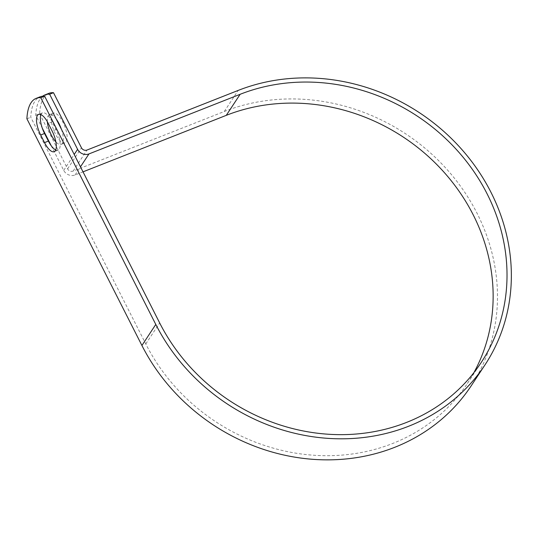 <?xml version="1.0" encoding="UTF-8"?>
<svg xmlns="http://www.w3.org/2000/svg" width="538" height="538" viewBox="0 0 538 538"><rect width="100%" height="100%" fill="white"/><g stroke="black" fill="none" stroke-linecap="round" stroke-linejoin="round"><path stroke-width="0.4" stroke-dasharray="2.69 2.02" d="M55.744 149.954A15.965 5.844 -111.5 0 0 58.064 150.163A15.965 5.844 -111.5 0 0 56.006 129.53L52.159 121.938A15.965 5.844 -111.5 0 0 42.495 112.859A15.965 5.844 -111.5 0 0 41.325 113.861A15.965 5.844 -111.5 0 0 40.942 114.594M52.119 114.157A15.965 5.844 68.5 0 1 53.282 113.155A15.965 5.844 68.5 0 1 63.8 124.022A15.965 5.844 68.5 0 1 66.174 141.864A15.965 5.844 68.5 0 1 65.004 142.866A15.965 5.844 68.5 0 1 54.486 132.005A15.965 5.844 68.5 0 1 52.119 114.157M47.351 121.729A15.965 5.844 68.5 0 1 48.245 115.683A15.965 5.844 68.5 0 1 49.415 114.681A15.965 5.844 68.5 0 1 56.268 119.133M61.372 129.181A15.965 5.844 68.5 0 1 62.3 143.39A15.965 5.844 68.5 0 1 61.13 144.392A15.965 5.844 68.5 0 1 55.878 141.898M473.897 372.646A189.1 170.438 -146.6 0 1 467.394 383.46A189.1 170.438 -146.6 0 1 303.472 454.254A189.1 170.438 -146.6 0 1 145.785 343.964L30.767 117.25A69.832 25.555 68.5 0 1 40.02 96.84M42.663 96.215A69.832 25.555 -111.5 0 0 35.764 115.28L42.253 128.071M51.204 145.717L63.719 170.385A8.716 7.855 33.4 0 0 75.105 174.971L83.013 171.851M35.764 115.28L39.637 113.753A69.832 25.555 68.5 0 1 48.891 93.343M39.637 113.753L67.593 168.858A4.243 3.827 33.4 0 0 73.134 171.091L224.306 111.474A193.572 174.467 -146.6 0 1 446.722 169.154A193.572 174.467 -146.6 0 1 471.127 385.914M26.9 118.777L30.767 117.25M145.785 343.964L159.658 322.921M63.719 170.385L74.204 154.48M67.593 168.858L81.46 147.809M75.105 174.971L80.471 166.827M73.134 171.091L87.008 150.041M224.306 111.474L238.173 90.424M56.006 129.53L52.139 131.057M52.159 121.938L48.285 123.464M49.415 114.681L53.282 113.155M467.394 383.46L481.268 362.41M61.13 144.392L65.004 142.866M42.495 112.859L38.622 114.386M58.064 150.163L54.19 151.689"/><path stroke-width="0.81" d="M37.452 115.388A15.965 5.844 -111.5 0 0 40.673 135.018L44.526 142.61A15.965 5.844 -111.5 0 0 54.19 151.689A15.965 5.844 -111.5 0 0 52.139 131.057L48.285 123.464A15.965 5.844 -111.5 0 0 38.622 114.386A15.965 5.844 -111.5 0 0 37.452 115.388M40.942 114.594A15.965 5.844 -111.5 0 0 44.546 133.491L48.393 141.084A15.965 5.844 -111.5 0 0 55.744 149.954M56.268 119.133A15.965 5.844 68.5 0 1 61.372 129.181M45.024 94.87L48.891 93.343A69.832 25.555 68.5 0 1 53.504 92.704L81.46 147.809A4.243 3.827 33.4 0 0 87.008 150.041L238.173 90.424A193.572 174.467 -146.6 0 1 460.589 148.105A193.572 174.467 -146.6 0 1 485 364.865L471.127 385.914A193.572 174.467 -146.6 0 1 303.331 458.383A193.572 174.467 -146.6 0 1 141.918 345.49L26.9 118.777A69.832 25.555 68.5 0 1 36.154 98.367L40.02 96.84A69.832 25.555 68.5 0 1 44.641 96.201L159.658 322.921A189.1 170.438 -146.6 0 0 317.339 433.204A189.1 170.438 -146.6 0 0 481.268 362.41A189.1 170.438 -146.6 0 0 457.421 150.647A189.1 170.438 -146.6 0 0 240.143 94.298L88.972 153.922A8.716 7.855 33.4 0 1 77.593 149.335L49.637 94.231A69.832 25.555 -111.5 0 0 45.024 94.87A69.832 25.555 -111.5 0 0 42.663 96.215M55.878 141.898A15.965 5.844 68.5 0 1 47.351 121.729M42.253 128.071L51.204 145.717M485 364.865A193.572 174.467 -146.6 0 1 317.198 437.333A193.572 174.467 -146.6 0 1 155.791 324.441L40.774 97.728L44.641 96.201M36.154 98.367A69.832 25.555 68.5 0 1 40.774 97.728M49.637 94.231L53.504 92.704M83.013 171.851L226.269 115.347A189.1 170.438 -146.6 0 1 438.813 166.605A189.1 170.438 -146.6 0 1 473.897 372.646M44.546 133.491L40.673 135.018M74.204 154.48L77.593 149.335M141.918 345.49L155.791 324.441M226.269 115.347L240.143 94.298M80.471 166.827L88.972 153.922M48.393 141.084L44.526 142.61"/></g></svg>
